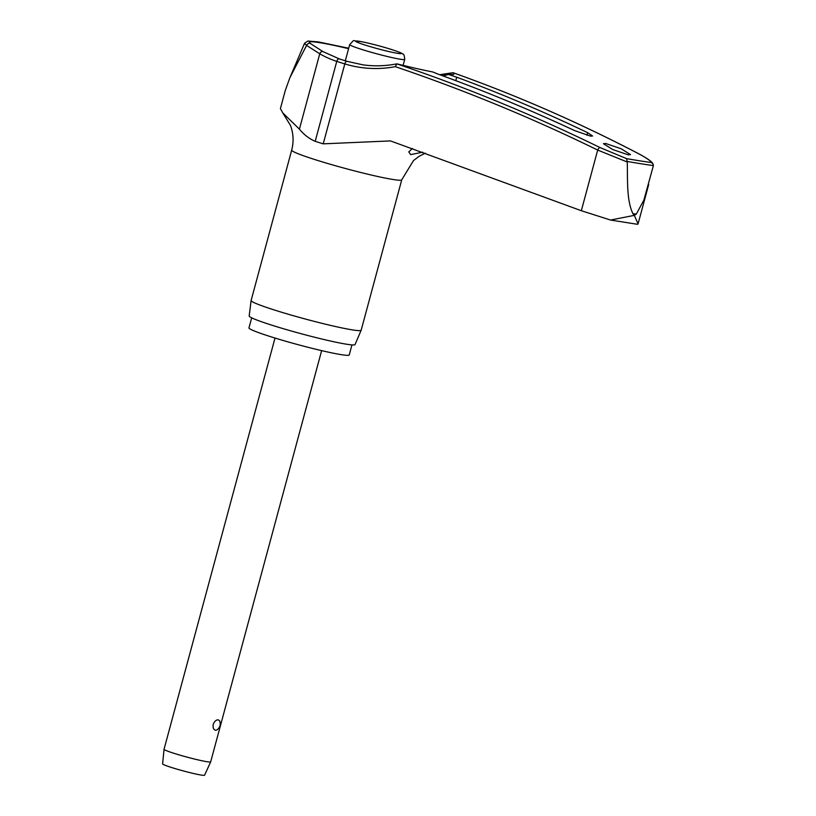 <?xml version="1.0" encoding="UTF-8"?>
<svg xmlns="http://www.w3.org/2000/svg" width="816" height="816" viewBox="0 0 816 816"><rect width="100%" height="100%" fill="white"/><g stroke="black" fill="none" stroke-linecap="round" stroke-linejoin="round"><path stroke-width="1.22" d="M395.301 66.657A2145.295 1899.76 97.9 0 1 597.689 150.062L627.259 162.017L626.586 158.63L600.076 147.584A2148.191 1902.331 -82.1 0 0 396.841 63.872L396.678 63.883C385.407 66.065 374.156 66.392 362.926 64.841L346.984 61.322A2.897 1.336 107.1 0 0 346.882 61.302A2.897 1.336 107.1 0 0 344.801 63.903A133.294 118.045 -82.1 0 0 395.301 66.657L396.882 63.883M439.875 74.786A130.642 106.06 -80.2 0 0 452.951 72.777L453.196 72.767A2148.191 1743.925 99.8 0 1 638.398 153.622C645.813 157.529 650.199 160.517 651.556 162.578A330.572 21.767 -164.9 0 1 639.785 160.823A330.572 21.767 -164.9 0 1 626.586 158.641M627.32 161.466A332.989 21.93 15.1 0 0 641.121 163.771A332.989 21.93 15.1 0 0 653.392 165.587L643.885 200.073L636.276 214.149L634.287 215.363L638.081 223.839L637.52 224.308L610.521 220.045L634.287 215.363L632.879 213.608C626.423 200.165 627.728 179.418 627.259 162.017M348.697 48.236L318.22 41.881L307.867 41.045L304.603 43.207A72.379 4.763 15.1 0 0 306.734 45.125L289.874 77.724L285.274 90.525L280.398 108.62L282.795 112.924L299.411 129.142C303.95 134.691 309.213 138.751 315.2 141.311A61.149 4.029 15.1 0 0 323.228 143.84L390.487 140.913L581.329 210.722L597.689 150.062A2.897 1.295 -64 0 1 600.076 147.584M610.521 220.045L581.329 210.722M351.951 344.893L349.248 354.94A51.928 3.417 -164.9 0 1 341.394 354.674A51.928 3.417 -164.9 0 1 284.651 340.925A51.928 3.417 -164.9 0 1 248.982 327.889L251.695 317.842M251.104 300.543L249.186 315.996A54.825 3.611 15.1 0 0 287.089 329.797A54.825 3.611 15.1 0 0 346.769 344.25A54.825 3.611 15.1 0 0 355.042 344.556L361.162 330.235A56.998 3.754 -164.9 0 1 361.162 330.235A56.998 3.754 -164.9 0 1 352.553 329.909A56.998 3.754 -164.9 0 1 290.506 314.884A56.998 3.754 -164.9 0 1 251.104 300.543A56.998 3.754 -164.9 0 1 251.114 300.512L291.689 150.113A56.998 3.754 -164.9 0 0 330.847 164.414A56.998 3.754 -164.9 0 0 393.128 179.51A56.998 3.754 -164.9 0 0 401.747 179.806L413.477 160.589L419.149 156.295L425.32 153.153M452.951 72.777A79.795 5.253 -164.9 0 1 453.41 74.389A79.795 5.253 -164.9 0 1 448.565 74.45L456.705 77.204A2148.885 1795.067 99.3 0 1 587.642 132.682L592.589 135.997L590.651 136.15L574.709 130.642A2148.885 1860.001 -81.5 0 0 438.712 74.368L432.745 71.961A79.795 5.253 -164.9 0 1 397.933 64.097L396.841 63.872M605.696 143.483L621.211 148.787L630.493 154.612L628.228 154.836L612.704 149.522L603.432 143.698L605.696 143.483M422.657 152.184L410.683 154.632L408.775 151.898L412.366 148.451M443.078 75.959L448.565 74.45M653.392 165.587L653.065 164.006L651.556 162.578M210.681 761.869L204.581 775.2A21.736 1.428 15.1 0 1 201.297 775.078A21.736 1.428 15.1 0 1 177.653 769.345A21.736 1.428 15.1 0 1 162.608 763.878L164.047 749.292A24.154 1.591 15.1 0 0 164.047 749.292A24.154 1.591 15.1 0 0 180.764 755.371A24.154 1.591 15.1 0 0 207.029 761.726A24.154 1.591 15.1 0 0 210.681 761.869A24.154 1.591 15.1 0 0 210.681 761.858L321.637 350.625M218.331 719.845L219.596 720.844A7.242 7.242 0 0 1 216.842 729.953L215.526 730.259C213.557 729.708 212.782 727.739 213.2 724.373C214.547 721.211 216.25 719.702 218.331 719.845M306.734 45.125C307.969 43.187 309.448 42.809 311.161 44.003L322.912 51.581A2.897 1.673 120.1 0 0 322.585 51.459A2.897 1.673 120.1 0 0 319.75 53.785A133.294 106.559 -79.9 0 0 336.763 61.384A61.149 4.029 15.1 0 0 344.801 63.903L323.228 143.84M348.575 48.674A68.126 4.488 -164.9 0 0 319.556 42.646A68.126 4.488 -164.9 0 0 309.601 42.942L310.937 43.799M306.581 45.41L319.75 53.785L299.411 129.142M438.712 74.368L437.906 74.072M346.984 61.322L339.374 58.925A2.897 1.734 107.9 0 0 339.232 58.895A2.897 1.734 107.9 0 0 336.763 61.384L315.2 141.311M636.276 214.149A340.894 22.45 -164.9 0 1 634.583 213.884A340.894 22.45 -164.9 0 1 632.879 213.608M455.777 80.662L456.705 77.204M362.416 49.643A28.499 1.877 15.1 0 0 400.411 59.252A28.499 1.877 15.1 0 0 404.726 59.405C404.41 55.692 403.787 53.907 402.839 54.05C402.41 53.734 402.217 52.938 390.935 49.307C380.042 45.961 370.087 43.391 361.08 41.585C350.513 40.984 355.766 38.607 349.697 44.554A28.499 1.877 15.1 0 0 362.416 49.643M397.739 53.366A23.664 1.561 15.1 0 0 390.752 49.266A23.664 1.561 15.1 0 0 359.193 41.279A23.664 1.561 15.1 0 0 366.18 45.39A23.664 1.561 15.1 0 0 397.739 53.366M653.065 164.006C652.412 163.18 652.586 161.18 638.622 153.704A2.897 1.642 117.5 0 0 638.622 153.704A2.897 1.642 117.5 0 0 638.398 153.622M323.177 51.806A2.897 1.673 120.1 0 0 322.912 51.581L339.374 58.925M587.642 132.682L586.949 135.262M403.114 65.372L404.726 59.405M164.047 749.272L275.002 338.048M345.311 60.802L349.697 44.554M638.632 153.714C578.391 122.308 516.62 95.339 453.308 72.797M439.64 74.705L452.941 72.726M638.081 223.839L648.71 184.467M282.795 112.934L290.445 125.368C293.464 133.426 293.882 141.668 291.689 150.113M361.172 330.205L401.747 179.806M304.603 43.207L289.874 77.724"/></g></svg>
